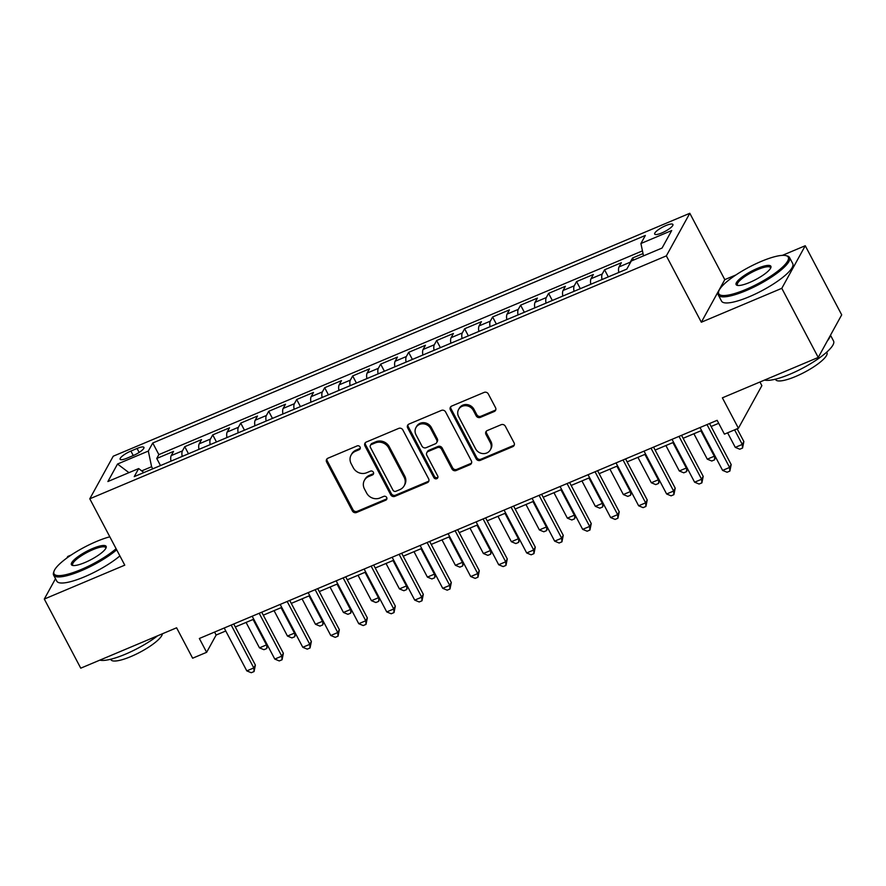 <?xml version="1.0" encoding="UTF-8"?>
<svg xmlns="http://www.w3.org/2000/svg" width="886" height="886" viewBox="0 0 886 886"><rect width="100%" height="100%" fill="white"/><g stroke="black" fill="none" stroke-linecap="round" stroke-linejoin="round"><path stroke-width="1.33" d="M360.059 446.998A2.215 2.016 -151.2 0 0 357.136 445.913L327.953 458.206A3.156 2.879 -151.2 0 0 326.635 462.082L352.384 510.934A3.156 2.879 -151.2 0 0 356.571 512.485L385.753 500.191A2.215 2.016 -151.2 0 0 386.673 497.478A2.215 2.016 -151.2 0 0 383.749 496.393L379.972 497.976A10.111 9.225 -151.2 0 1 366.605 493.004L364.456 488.928A10.111 9.225 -151.2 0 1 364.39 480.345A10.111 9.225 -151.2 0 1 368.676 476.535L372.452 474.951A2.215 2.016 -151.2 0 0 373.371 472.238A2.215 2.016 -151.2 0 0 370.448 471.153L366.671 472.736A10.111 9.225 -151.2 0 1 353.304 467.764L351.155 463.688A10.111 9.225 -151.2 0 1 351.089 455.105A10.111 9.225 -151.2 0 1 355.364 451.306L359.14 449.711A2.215 2.016 -151.2 0 0 360.059 446.998M665.829 225.587A10.3 2.459 -27.8 0 0 654.688 234.081A10.3 2.459 -27.8 0 0 661.764 232.963A10.3 2.459 -27.8 0 0 672.906 224.468A10.3 2.459 -27.8 0 0 665.829 225.587M494.222 411.536A3.156 2.879 -151.2 0 0 495.54 407.671L488.308 393.96A3.156 2.879 -151.2 0 0 484.133 392.409L451.716 406.065A3.156 2.879 -151.2 0 0 450.398 409.93L476.147 458.782A3.156 2.879 -151.2 0 0 480.334 460.343L512.75 446.677A3.156 2.879 -151.2 0 0 514.068 442.812L505.341 426.255A3.156 2.879 -151.2 0 0 501.155 424.704L487.289 430.541A3.156 2.879 -151.2 0 0 485.971 434.417L490.301 442.623A8.45 7.719 -151.2 0 1 490.357 449.8A8.45 7.719 -151.2 0 1 483.003 453.599A8.45 7.719 -151.2 0 1 475.594 448.814L458.638 416.664A8.45 7.719 -151.2 0 1 458.594 409.487A8.45 7.719 -151.2 0 1 465.936 405.688A8.45 7.719 -151.2 0 1 473.345 410.462L476.17 415.822A3.156 2.879 -151.2 0 0 480.345 417.384L494.222 411.536L494.853 410.384A3.156 2.879 -151.2 0 0 495.795 409.731M55.508 578.702L44.3 599.058L80.748 668.177L176.602 627.797L192.639 658.209L206.637 652.306L199.35 638.485L717.128 420.329L724.427 434.151L738.415 428.248L761.871 385.654L759.955 382.01M735.956 274.926L724.792 279.633L701.335 322.227L781.795 288.327L818.243 357.446L722.378 397.836L738.415 428.248M701.335 322.227L666.35 255.877L89.785 498.796L113.242 456.201L689.806 213.282L666.35 255.877M44.3 599.058L124.771 565.157L89.785 498.796M402.864 429.954A3.156 2.879 -151.2 0 0 398.689 428.403L366.272 442.059A3.156 2.879 -151.2 0 0 364.954 445.935L390.715 494.787A3.156 2.879 -151.2 0 0 394.89 496.337L427.307 482.682A3.156 2.879 -151.2 0 0 428.625 478.805L402.864 429.954M408.989 424.062L441.416 410.406A3.156 2.879 -151.2 0 1 445.592 411.957L471.341 460.809A3.156 2.879 -151.2 0 1 470.034 464.685L456.157 470.521A3.156 2.879 -151.2 0 1 451.982 468.971L441.527 449.158A3.156 2.879 -151.2 0 0 437.352 447.607L428.148 451.483A3.156 2.879 -151.2 0 0 426.83 455.349L437.706 475.981A2.215 2.016 -151.2 0 1 435.801 478.85A2.215 2.016 -151.2 0 1 433.863 477.598L407.682 427.938A3.156 2.879 -151.2 0 1 408.989 424.062M781.795 288.327L805.252 245.732L841.7 314.851L818.243 357.446M71.223 555.001L67.757 556.463L66.915 557.992M643.026 253.584L632.549 258.003L633.623 260.03M629.791 263.707A12.88 4.264 -112.8 0 1 630.234 262.201L619.048 266.919L621.363 262.721L604.562 269.798L608.305 276.886M601.982 279.544A12.88 4.264 -112.8 0 1 602.247 273.995L591.051 278.713L593.365 274.505L576.576 281.582L580.319 288.67M573.995 291.339A12.88 4.264 -112.8 0 1 574.261 285.79L563.064 290.508L565.379 286.3L548.589 293.377L552.321 300.465M546.009 303.134A12.88 4.264 -112.8 0 1 546.274 297.585L535.078 302.292L537.392 298.095L520.603 305.172L524.335 312.26M518.022 314.918A12.88 4.264 -112.8 0 1 518.288 309.369L507.091 314.087L509.406 309.89L492.616 316.966L496.348 324.055M490.036 326.712A12.88 4.264 -112.8 0 1 490.301 321.164L479.104 325.882L481.419 321.684L464.618 328.75L468.362 335.849M462.038 338.507A12.88 4.264 -112.8 0 1 462.304 332.959L451.118 337.677L453.422 333.468L436.632 340.545L440.375 347.633M434.051 350.302A12.88 4.264 -112.8 0 1 434.317 344.754L423.12 349.472L425.435 345.263L408.645 352.34L412.378 359.428M406.065 362.086A12.88 4.264 -112.8 0 1 406.331 356.537L395.134 361.255L397.449 357.058L380.659 364.135L384.391 371.223M378.078 373.881A12.88 4.264 -112.8 0 1 378.344 368.332L367.147 373.05L369.462 368.853L352.672 375.93L356.405 383.018M350.092 385.676A12.88 4.264 -112.8 0 1 350.358 380.127L339.161 384.845L341.475 380.637L324.675 387.714L328.418 394.802M322.094 397.471A12.88 4.264 -112.8 0 1 322.36 391.922L311.174 396.64L313.489 392.432L296.688 399.508L300.432 406.596M294.108 409.266A12.88 4.264 -112.8 0 1 294.373 403.717L283.177 408.424L285.491 404.226L268.702 411.303L272.445 418.391M266.121 421.049A12.88 4.264 -112.8 0 1 266.387 415.501L255.19 420.219L257.505 416.021L240.715 423.098L244.447 430.186M238.135 432.844A12.88 4.264 -112.8 0 1 238.4 427.296L227.204 432.014L229.518 427.816L212.729 434.882L216.461 441.981M210.148 444.639A12.88 4.264 -112.8 0 1 210.414 439.091L199.217 443.808L201.532 439.6L184.742 446.677L182.427 450.885A12.88 4.264 67.2 0 0 182.162 456.434M188.474 453.765L184.742 446.677M126.975 458.195L133.133 455.603A9.979 2.381 -27.8 0 0 143.92 447.375A9.979 2.381 -27.8 0 0 137.064 448.46L130.906 451.063A9.979 2.381 -27.8 0 0 120.108 459.28A9.979 2.381 -27.8 0 0 126.975 458.195M643.502 255.866L640.91 243.517L645.351 235.454L152.746 443L148.316 451.063L151.606 466.723L152.713 468.838M640.91 243.517L671.699 230.548L662.063 248.047L631.275 261.016L626.834 269.078L134.24 476.624L138.67 468.561L107.893 481.53L117.528 464.031L148.316 451.063M642.461 250.871L158.871 454.618L156.744 458.472L173.545 451.395L171.231 455.603A12.88 4.264 67.2 0 0 170.965 461.152M210.414 439.091L212.729 434.882M238.4 427.296L240.715 423.098M266.387 415.501L268.702 411.303M294.373 403.717L296.688 399.508M322.36 391.922L324.675 387.714M350.358 380.127L352.672 375.93M378.344 368.332L380.659 364.135M406.331 356.537L408.645 352.34M434.317 344.754L436.632 340.545M462.304 332.959L464.618 328.75M490.301 321.164L492.616 316.966M518.288 309.369L520.603 305.172M546.274 297.585L548.589 293.377M574.261 285.79L576.576 281.582M602.247 273.995L604.562 269.798M630.234 262.201L632.549 258.003M151.606 466.723L141.705 470.898M724.792 279.633L689.806 213.282M805.252 245.732L782.382 255.367M206.637 652.306L216.14 635.04L225.764 630.987M235.299 626.967L253.75 619.192M263.286 615.172L281.748 607.397M291.284 603.388L309.735 595.602M319.27 591.593L337.721 583.819M347.257 579.798L365.708 572.024M375.243 568.004L393.694 560.229M403.23 556.209L421.692 548.434M431.227 544.425L449.678 536.65M459.214 532.63L477.665 524.855M487.2 520.835L505.651 513.06M515.187 509.04L533.638 501.266M543.173 497.245L561.624 489.471M571.16 485.462L589.622 477.687M599.157 473.667L617.608 465.892M627.144 461.872L645.595 454.097M655.131 450.077L673.582 442.302M683.117 438.293L701.568 430.518M711.104 426.498L718.701 423.298M214.578 632.072L216.14 635.04M160.488 465.56L156.744 458.472M158.871 454.618L152.746 443M143.864 472.57L138.67 468.561M199.217 443.808A12.88 4.264 67.2 0 0 198.951 449.357M227.204 432.014A12.88 4.264 67.2 0 0 226.938 437.562M255.19 420.219A12.88 4.264 67.2 0 0 254.924 425.767M283.177 408.424A12.88 4.264 67.2 0 0 282.911 413.972M311.174 396.64A12.88 4.264 67.2 0 0 310.908 402.189M339.161 384.845A12.88 4.264 67.2 0 0 338.895 390.394M367.147 373.05A12.88 4.264 67.2 0 0 366.882 378.599M395.134 361.255A12.88 4.264 67.2 0 0 394.868 366.804M423.12 349.472A12.88 4.264 67.2 0 0 422.855 355.02M451.118 337.677A12.88 4.264 67.2 0 0 450.852 343.225M479.104 325.882A12.88 4.264 67.2 0 0 478.839 331.43M507.091 314.087A12.88 4.264 67.2 0 0 506.825 319.636M535.078 302.292A12.88 4.264 67.2 0 0 534.812 307.841M563.064 290.508A12.88 4.264 67.2 0 0 562.798 296.057M591.051 278.713A12.88 4.264 67.2 0 0 590.785 284.262M619.048 266.919A12.88 4.264 67.2 0 0 618.782 272.467M128.946 472.659L117.528 464.031M360.292 448.238A2.215 2.016 -151.2 0 1 359.771 448.56L355.995 450.154A10.111 9.225 -151.2 0 0 351.72 453.953L351.089 455.105M364.39 480.345L365.032 479.193A10.111 9.225 -151.2 0 1 369.307 475.394L373.084 473.8A2.215 2.016 -151.2 0 0 373.593 473.478M327 458.859A3.156 2.879 -151.2 0 0 327.266 460.93L353.027 509.782A3.156 2.879 -151.2 0 0 357.202 511.333L386.396 499.039A2.215 2.016 -151.2 0 0 386.905 498.718M365.331 442.712A3.156 2.879 -151.2 0 0 365.586 444.783L391.346 493.635A3.156 2.879 -151.2 0 0 395.521 495.185L427.938 481.53A3.156 2.879 -151.2 0 0 428.89 480.876M371.3 444.584A2.215 2.016 -151.2 0 0 370.381 447.297L392.985 490.18A2.215 2.016 -151.2 0 0 395.909 491.265L399.896 489.593A10.111 9.225 -151.2 0 0 404.171 485.783A10.111 9.225 -151.2 0 0 404.105 477.2L388.655 447.884A10.111 9.225 -151.2 0 0 375.287 442.911L371.3 444.584L371.932 443.432A2.215 2.016 -151.2 0 0 371.001 444.274L370.359 445.425M404.171 485.783L404.802 484.631A10.111 9.225 -151.2 0 0 404.736 476.048L404.105 477.2M371.932 443.432L375.919 441.76A10.111 9.225 -151.2 0 1 389.286 446.743L404.736 476.048M426.808 452.668L427.451 451.517A3.156 2.879 -151.2 0 1 428.78 450.332L437.983 446.455A3.156 2.879 -151.2 0 1 442.169 448.006L452.613 467.819A3.156 2.879 -151.2 0 0 456.788 469.381L470.665 463.533A3.156 2.879 -151.2 0 0 471.607 462.88M408.047 424.715A3.156 2.879 -151.2 0 0 408.313 426.786L434.494 476.446A2.215 2.016 -151.2 0 0 437.939 477.222M430.696 428.602A8.45 7.719 -151.2 0 0 423.286 423.829A8.45 7.719 -151.2 0 0 415.944 427.617A8.45 7.719 -151.2 0 0 415.999 434.793L421.969 446.123A3.156 2.879 -151.2 0 0 426.144 447.685L435.347 443.808A3.156 2.879 -151.2 0 0 436.665 439.932L430.696 428.602L431.327 427.451A8.45 7.719 -151.2 0 0 423.918 422.677A8.45 7.719 -151.2 0 0 416.575 426.465L415.944 427.617M436.687 442.612L437.319 441.461A3.156 2.879 -151.2 0 0 437.296 438.78L436.665 439.932M431.327 427.451L437.296 438.78M458.594 409.487L459.225 408.335A8.45 7.719 -151.2 0 1 466.568 404.537A8.45 7.719 -151.2 0 1 473.977 409.31L476.801 414.67A3.156 2.879 -151.2 0 0 480.976 416.232L494.853 410.384M490.357 449.8L490.988 448.648A8.45 7.719 -151.2 0 0 490.933 441.472L490.301 442.623M486.336 431.194A3.156 2.879 -151.2 0 0 486.602 433.265L490.933 441.472M450.764 406.718A3.156 2.879 -151.2 0 0 451.029 408.778L476.79 457.63A3.156 2.879 -151.2 0 0 480.965 459.192L513.382 445.536A3.156 2.879 -151.2 0 0 514.334 444.872M246.075 622.426L259.476 647.854L266.476 644.897L253.075 619.48M267.616 645.495L266.752 648.519L263.95 649.693L259.476 647.854M266.752 648.519L266.907 644.133M231.202 625.062L253.795 667.933L246.795 670.879L224.202 628.008M233.738 623.999L255.378 665.054L253.795 667.933L254.072 671.544L251.27 672.718L246.795 670.879M255.378 665.054L254.072 671.544M109.82 536.805A39.272 9.381 -27.8 0 0 96.508 541.468A39.272 9.381 -27.8 0 0 54.024 571.226A39.272 9.381 -27.8 0 0 81.036 569.565A39.272 9.381 -27.8 0 0 116.099 548.722M116.686 549.829A40.235 9.613 152.2 0 1 81.279 570.739A40.235 9.613 152.2 0 1 53.614 575.114A40.235 9.613 152.2 0 1 53.603 572.445L54.024 571.226M92.642 548.5A19.636 4.685 152.2 0 1 106.143 547.659A19.636 4.685 152.2 0 1 84.901 562.544A19.636 4.685 152.2 0 1 72.475 565.412A19.636 4.685 152.2 0 1 75.498 558.59A19.636 4.685 152.2 0 1 92.642 548.5M105.844 548.312A18.672 4.463 -27.8 0 0 105.722 547.637A18.672 4.463 -27.8 0 0 92.886 549.674A18.672 4.463 -27.8 0 0 72.696 565.058A18.672 4.463 -27.8 0 0 73.184 565.545M157.686 635.76A40.235 9.613 152.2 0 1 125.303 654.233A40.235 9.613 152.2 0 1 99.852 660.125M162.404 633.778A28.972 6.922 152.2 0 1 130.873 656.57A28.972 6.922 152.2 0 1 110.96 659.716L110.717 659.262M119.898 555.91A40.235 9.613 152.2 0 1 84.491 576.819A40.235 9.613 152.2 0 1 56.826 581.194L53.614 575.114M761.229 261.403A39.272 9.381 -27.8 0 0 718.756 291.162A39.272 9.381 -27.8 0 0 745.768 289.489A39.272 9.381 -27.8 0 0 780.057 269.311A39.272 9.381 -27.8 0 0 786.092 255.655A39.272 9.381 -27.8 0 0 761.229 261.403M786.092 255.655L787.333 255.999A40.235 9.613 152.2 0 1 789.526 257.516A40.235 9.613 152.2 0 1 746.012 290.663A40.235 9.613 152.2 0 1 718.347 295.038A40.235 9.613 152.2 0 1 718.336 292.38L718.756 291.162M757.364 268.425A19.636 4.685 152.2 0 1 770.875 267.594A19.636 4.685 152.2 0 1 749.634 282.468A19.636 4.685 152.2 0 1 737.196 285.347A19.636 4.685 152.2 0 1 740.22 278.514A19.636 4.685 152.2 0 1 757.364 268.425M770.576 268.248A18.672 4.463 -27.8 0 0 770.455 267.572A18.672 4.463 -27.8 0 0 757.608 269.599A18.672 4.463 -27.8 0 0 737.418 284.982A18.672 4.463 -27.8 0 0 737.905 285.469M830.492 335.207L833.549 341.01A40.235 9.613 152.2 0 1 790.035 374.169A40.235 9.613 152.2 0 1 764.585 380.061M826.693 352.163L826.937 352.628A28.972 6.922 152.2 0 1 795.606 376.495A28.972 6.922 152.2 0 1 775.682 379.651L775.449 379.186M789.526 257.516L792.737 263.596A40.235 9.613 152.2 0 1 749.213 296.755A40.235 9.613 152.2 0 1 721.547 301.129L718.347 295.038M830.149 335.827A40.235 9.613 152.2 0 1 827.369 340.877M274.062 610.631L287.463 636.059L294.462 633.113L281.061 607.685M295.614 633.7L294.739 636.724L291.937 637.909L287.463 636.059M294.739 636.724L294.894 632.338M302.048 598.847L315.46 624.265L322.449 621.319L309.048 595.89M323.6 621.906L322.725 624.929L319.924 626.114L315.46 624.265M322.725 624.929L322.881 620.543M330.046 587.053L343.447 612.47L350.446 609.524L337.034 584.107M351.587 610.111L350.712 613.145L347.91 614.319L343.447 612.47M350.712 613.145L350.867 608.748M358.033 575.258L371.433 600.686L378.433 597.729L365.032 572.312M379.573 598.316L378.699 601.35L375.908 602.524L371.433 600.686M378.699 601.35L378.854 596.954M259.188 613.267L281.781 656.138L274.793 659.084L252.189 616.224M261.724 612.204L283.365 653.259L281.781 656.138L282.058 659.749L279.256 660.934L274.793 659.084M283.365 653.259L282.058 659.749M287.175 601.483L309.779 644.343L302.779 647.289L280.175 604.429M289.711 600.409L311.363 641.464L309.779 644.343L310.045 647.954L307.243 649.139L302.779 647.289M311.363 641.464L310.045 647.954M315.161 589.688L337.765 632.549L330.766 635.495L308.162 592.634M317.697 588.614L339.349 629.669L337.765 632.549L338.031 636.17L335.229 637.344L330.766 635.495M339.349 629.669L338.031 636.17M343.148 577.893L365.752 620.754L358.752 623.711L336.159 580.839M345.695 576.83L367.336 617.885L365.752 620.754L366.018 624.375L363.227 625.549L358.752 623.711M367.336 617.885L366.018 624.375M386.019 563.463L399.42 588.891L406.419 585.945L393.019 560.517M407.56 586.532L406.696 589.555L403.894 590.729L399.42 588.891M406.696 589.555L406.84 585.17M371.134 566.099L393.738 608.97L386.739 611.916L364.146 569.056M373.682 565.035L395.322 606.09L393.738 608.97L394.015 612.58L391.213 613.765L386.739 611.916M395.322 606.09L394.015 612.58M414.006 551.679L427.406 577.096L434.406 574.15L421.005 548.722M435.547 574.737L434.683 577.761L431.881 578.946L427.406 577.096M434.683 577.761L434.838 573.375M399.132 554.315L421.725 597.175L414.726 600.121L392.133 557.261M401.668 553.241L423.309 594.296L421.725 597.175L422.002 600.786L419.2 601.971L414.726 600.121M423.309 594.296L422.002 600.786M441.992 539.884L455.404 565.301L462.392 562.355L448.992 536.938M463.544 562.942L462.669 565.966L459.867 567.151L455.404 565.301M462.669 565.966L462.824 561.58M427.118 542.52L449.711 585.38L442.723 588.326L420.119 545.466M429.655 541.446L451.306 582.501L449.711 585.38L449.988 589.002L447.186 590.176L442.723 588.326M451.306 582.501L449.988 589.002M469.99 528.089L483.391 553.506L490.39 550.56L476.978 525.143M491.531 551.147L490.656 554.182L487.854 555.356L483.391 553.506M490.656 554.182L490.811 549.785M455.105 530.725L477.709 573.585L470.71 576.542L448.106 533.671M457.641 529.651L479.293 570.706L477.709 573.585L477.975 577.207L475.173 578.381L470.71 576.542M479.293 570.706L477.975 577.207M483.091 518.93L505.696 561.802L498.696 564.747L476.092 521.876M485.628 517.867L507.279 558.922L505.696 561.802L505.961 565.412L503.17 566.586L498.696 564.747M507.279 558.922L505.961 565.412M511.078 507.135L533.682 550.007L526.683 552.953L504.09 510.092M513.625 506.072L535.266 547.127L533.682 550.007L533.948 553.617L531.157 554.802L526.683 552.953M535.266 547.127L533.948 553.617M539.076 495.352L561.669 538.212L554.669 541.158L532.076 498.297M541.612 494.277L563.252 535.332L561.669 538.212L561.945 541.822L559.144 543.007L554.669 541.158M563.252 535.332L561.945 541.822M567.062 483.557L589.655 526.417L582.667 529.363L560.063 486.503M569.598 482.482L591.239 523.537L589.655 526.417L589.932 530.038L587.13 531.212L582.667 529.363M591.239 523.537L589.932 530.038M595.049 471.762L617.653 514.622L610.653 517.579L588.049 474.708M597.585 470.699L619.236 511.754L617.653 514.622L617.919 518.244L615.117 519.418L610.653 517.579M619.236 511.754L617.919 518.244M623.035 459.967L645.639 502.838L638.64 505.784L616.036 462.924M625.571 458.904L647.223 499.959L645.639 502.838L645.905 506.449L643.114 507.634L638.64 505.784M647.223 499.959L645.905 506.449M651.022 448.183L673.626 491.043L666.626 493.989L644.033 451.129M653.569 447.109L675.21 488.164L673.626 491.043L673.892 494.654L671.101 495.839L666.626 493.989M675.21 488.164L673.892 494.654M679.019 436.388L701.612 479.248L694.613 482.194L672.02 439.334M681.555 435.314L703.196 476.369L701.612 479.248L701.889 482.859L699.087 484.044L694.613 482.194M703.196 476.369L701.889 482.859M497.976 516.294L511.377 541.723L518.376 538.766L504.965 513.348M519.517 539.352L518.642 542.387L515.851 543.561L511.377 541.723M518.642 542.387L518.797 538.001M525.963 504.499L539.364 529.928L546.363 526.982L532.962 501.554M547.504 527.569L546.629 530.592L543.838 531.777L539.364 529.928M546.629 530.592L546.784 526.206M553.949 492.716L567.35 518.133L574.35 515.187L560.949 489.759M575.49 515.774L574.626 518.797L571.824 519.982L567.35 518.133M574.626 518.797L574.781 514.412M581.936 480.921L595.337 506.338L602.336 503.392L588.935 477.975M603.488 503.979L602.613 507.013L599.811 508.187L595.337 506.338M602.613 507.013L602.768 502.617M609.922 469.126L623.334 494.543L630.323 491.597L616.922 466.18M631.474 492.184L630.599 495.219L627.797 496.393L623.334 494.543M630.599 495.219L630.754 490.822M637.92 457.331L651.321 482.759L658.32 479.813L644.908 454.385M659.461 480.4L658.586 483.424L655.784 484.598L651.321 482.759M658.586 483.424L658.741 479.038M665.907 445.547L679.307 470.964L686.307 468.018L672.906 442.59M687.447 468.605L686.572 471.629L683.782 472.814L679.307 470.964M686.572 471.629L686.728 467.243M693.893 433.752L707.294 459.169L714.293 456.224L700.892 430.806M715.434 456.811L714.57 459.834L711.768 461.019L707.294 459.169M714.57 459.834L714.714 455.448M727.605 432.811L735.28 447.375L742.28 444.429L743.863 441.549L737.141 428.791M743.863 441.549L742.557 448.05L742.28 444.429L734.605 429.865M742.557 448.05L739.755 449.224L735.28 447.375M707.006 424.593L729.599 467.454L722.599 470.4L700.006 427.539M709.542 423.519L731.183 464.574L729.599 467.454L729.876 471.075L727.074 472.249L722.599 470.4M731.183 464.574L729.876 471.075M182.427 450.885L171.231 455.603M133.265 455.548L130.906 451.063M139.146 452.425L137.064 448.46M355.995 450.154L355.364 451.306M373.084 473.8L372.452 474.951M369.307 475.394L368.676 476.535M386.396 499.039L385.753 500.191M357.202 511.333L356.571 512.485M353.027 509.782L352.384 510.934M327.266 460.93L326.635 462.082M359.771 448.56L359.14 449.711M427.938 481.53L427.307 482.682M395.521 495.185L394.89 496.337M391.346 493.635L390.715 494.787M365.586 444.783L364.954 445.935M389.286 446.743L388.655 447.884M375.919 441.76L375.287 442.911M470.665 463.533L470.034 464.685M456.788 469.381L456.157 470.521M452.613 467.819L451.982 468.971M442.169 448.006L441.527 449.158M437.983 446.455L437.352 447.607M428.78 450.332L428.148 451.483M434.494 476.446L433.863 477.598M408.313 426.786L407.682 427.938M480.976 416.232L480.345 417.384M476.801 414.67L476.17 415.822M473.977 409.31L473.345 410.462M486.602 433.265L485.971 434.417M513.382 445.536L512.75 446.677M480.965 459.192L480.334 460.343M476.79 457.63L476.147 458.782M451.029 408.778L450.398 409.93"/></g></svg>
